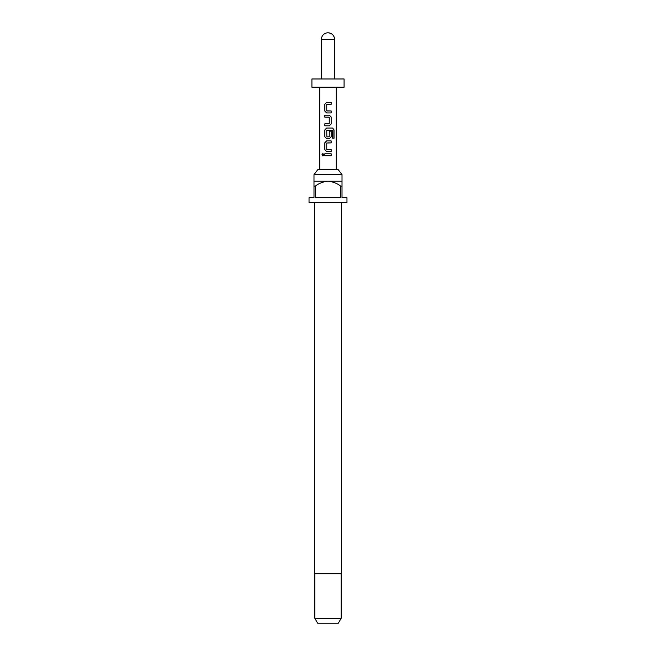 <?xml version="1.0" encoding="UTF-8"?>
<svg xmlns="http://www.w3.org/2000/svg" width="656" height="656" viewBox="0 0 656 656"><rect width="100%" height="100%" fill="white"/><g stroke="black" fill="none" stroke-linecap="round" stroke-linejoin="round"><path stroke-width="0.98" d="M321.948 154.759L322.85 153.537L323.867 154.759L322.842 155.989L321.948 154.759L322.9 153.537M328 112.939L326.606 112.939L324.835 111.094L324.835 104.165L326.606 102.32L331.165 102.32L331.165 104.296L326.745 104.427L326.745 110.831L331.165 110.962L331.165 112.939L326.639 112.939L324.9 111.094L324.9 104.165L326.639 102.32M326.877 110.962L331.1 110.962L331.1 112.939M324.9 125.804L324.9 123.82L329.246 123.689L329.246 117.293L324.9 117.162L324.9 115.185L329.378 115.185L331.165 117.03L331.165 123.951L329.378 125.804L324.835 125.804L324.835 123.82L329.091 123.82M332.313 130.241L326.745 130.372L326.877 136.899L329.246 136.768L329.246 131.143L331.165 131.143L331.165 136.817L329.378 138.662L326.606 138.662L324.835 136.817L324.835 129.888L326.606 128.043L332.625 128.043L334.027 129.888L334.027 138.203L332.51 138.203L332.395 130.241L326.877 130.241M326.606 138.662L324.9 136.817L324.9 129.888L326.639 128.043M331.165 131.143L331.1 136.817L329.353 138.662L328 138.662M331.1 149.552L331.1 151.528L327.492 151.528M326.877 149.552L331.165 149.552L331.165 151.528L326.606 151.528L324.9 149.683L324.9 142.754L326.639 140.909L331.165 140.909L331.165 142.885L326.745 143.016L326.745 149.42L328.066 149.552M324.835 155.751L324.9 153.775L331.165 153.775L331.165 155.751L324.835 155.751L324.835 153.775L331.1 153.775L331.1 155.751L328 155.751M313.986 174.627L317.766 169.683L338.234 169.683L342.014 174.627L313.986 174.627L313.986 186.173L315.224 186.173L315.224 197.718L340.776 197.718L340.776 186.173L342.014 186.173L342.014 197.718L346.967 197.718L346.967 202.663L309.033 202.663L309.033 197.718L313.986 197.718L313.986 186.173M314.396 202.663L314.396 573.721L341.604 573.721L341.604 202.663M342.014 186.173L342.014 181.228L313.986 181.228M341.194 618.255L338.34 623.2L317.66 623.2L314.806 618.255L341.194 618.255L341.194 573.721M328 87.223L344.08 87.223L344.08 78.974L311.92 78.974L311.92 87.223L328 87.223M326.606 151.528L324.835 149.683L324.835 142.754L326.606 140.909L328 140.909M329.091 117.162L324.835 117.162L324.835 115.185L329.378 115.185M328 104.296L326.877 104.296M334.593 78.974L334.593 39.393C334.207 35.391 332.01 33.194 328 32.8A6.593 6.593 0 0 0 321.407 39.393L334.593 39.393A6.593 6.593 0 0 0 328 32.8M315.224 186.173C319.037 183.262 323.293 181.614 328 181.228C332.74 181.63 336.995 183.278 340.776 186.173M322.9 155.989L322.071 154.759M331.1 140.909L331.1 142.885L328 142.885M332.625 128.043L334.027 129.888M333.904 129.888L333.904 138.203M329.353 115.185L331.1 117.03L331.165 123.951M331.1 123.951L329.353 125.804M328 102.32L331.1 102.32L331.1 104.296M342.014 181.228L342.014 174.627M336.249 169.683L336.249 87.223M319.751 169.683L319.751 87.223M321.407 78.974L321.407 39.393M314.806 618.255L314.806 573.721"/></g></svg>

